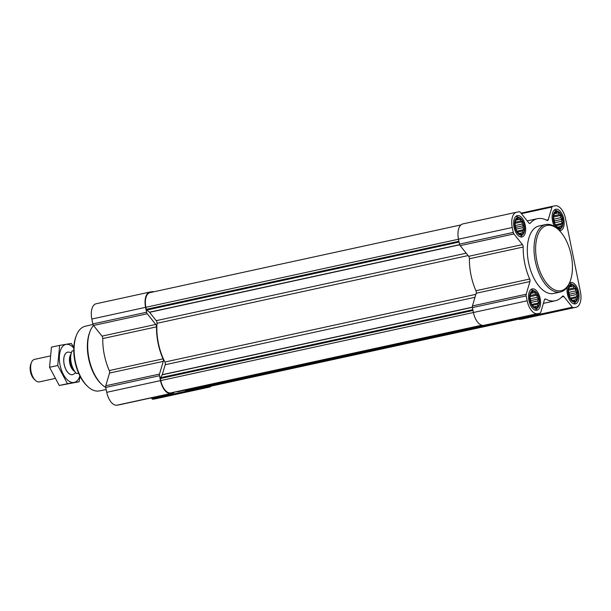 <?xml version="1.0" encoding="UTF-8"?>
<svg xmlns="http://www.w3.org/2000/svg" width="611" height="611" viewBox="0 0 611 611"><rect width="100%" height="100%" fill="white"/><g stroke="black" fill="none" stroke-linecap="round" stroke-linejoin="round"><path stroke-width="0.92" d="M521.351 234.624A8.516 4.437 77.7 0 0 522.596 221.48A8.516 4.437 77.7 0 0 515.004 222.74A8.516 4.437 77.7 0 0 521.351 234.624M521.32 233.028L520.977 234.15L518.716 233.44L516.631 230.828L515.287 227.017L515.042 223.023L515.959 219.914L517.8 218.524L518.571 219.502L520.06 219.234L520.587 221.045L522.145 221.846L522.176 224.023L523.49 225.658L522.917 227.651L523.734 229.652L522.604 230.943L522.817 232.76L519.541 233.417M536.259 307.913A8.516 4.437 77.7 0 0 537.504 294.769A8.516 4.437 77.7 0 0 529.92 296.022A8.516 4.437 77.7 0 0 536.259 307.913M536.229 306.317L535.893 307.44L533.624 306.73L531.539 304.118L530.195 300.307L529.951 296.304L530.875 293.204L532.708 291.814L533.479 292.791L534.976 292.524L535.496 294.326L537.061 295.128L537.084 297.313L538.406 298.947L537.825 300.933L538.65 302.941L537.512 304.232L537.726 306.05L534.449 306.707M574.745 301.536A8.516 4.437 77.7 0 0 575.997 288.392A8.516 4.437 77.7 0 0 568.406 289.652A8.516 4.437 77.7 0 0 574.745 301.536M574.722 299.948L574.378 301.063L572.11 300.352L570.032 297.748L568.688 293.929L568.436 289.935L569.36 286.826L571.201 285.436L571.965 286.414L573.462 286.147L573.981 287.957L575.547 288.759L575.577 290.935L576.891 292.57L576.31 294.563L577.135 296.572L575.997 297.863L576.211 299.673L572.942 300.329M559.836 228.247A8.516 4.437 77.7 0 0 561.081 215.103A8.516 4.437 77.7 0 0 553.497 216.363A8.516 4.437 77.7 0 0 559.836 228.247M559.806 226.658L559.462 227.773L557.201 227.071L555.116 224.458L553.772 220.64L553.528 216.645L554.452 213.537L556.285 212.154L557.056 213.124L558.553 212.857L559.073 214.667L560.638 215.469L560.661 217.646L561.983 219.28L561.402 221.274L562.227 223.282L561.089 224.573L561.303 226.391L558.026 227.048M515.837 318.499L515.623 319.217A0.924 0.481 -102.3 0 1 515.356 319.538L514.561 319.668A0.924 0.481 -102.3 0 1 513.92 318.919M202.44 387.657L515.356 319.538A0.924 0.481 -102.3 0 1 515.34 319.538L202.424 387.657A0.924 0.481 -102.3 0 1 202.44 387.657A0.924 0.481 -102.3 0 1 202.424 387.657L201.645 387.786A0.924 0.481 -102.3 0 1 201.202 387.504M507.596 320.294A0.924 0.481 -102.3 0 1 507.29 320.874L498.332 322.356A0.924 0.481 -102.3 0 1 498.194 322.341M194.374 388.993L507.29 320.874A0.924 0.481 -102.3 0 1 507.275 320.874L194.359 388.993A0.924 0.481 -102.3 0 1 194.374 388.993A0.924 0.481 -102.3 0 1 194.359 388.993L185.416 390.475A0.924 0.481 -102.3 0 1 184.98 390.192M178.152 391.682L482.614 325.396L178.137 391.682A0.924 0.481 -102.3 0 1 178.137 391.682A0.924 0.481 -102.3 0 1 178.152 391.682L177.358 391.811A0.924 0.481 -102.3 0 1 176.969 391.605M209.504 386.465A13.809 7.195 -102.3 0 1 209.321 386.511A13.809 7.195 -102.3 0 1 209.13 386.549L208.061 386.725A0.924 0.481 -102.3 0 1 207.671 386.519M174.043 392.239L174.036 392.262A2.299 1.199 -102.3 0 1 173.364 393.056A2.299 1.199 -102.3 0 1 173.333 393.056L170.759 393.484A14.389 7.492 -102.3 0 1 160.494 380.615L159.494 375.712A2.299 1.199 -102.3 0 1 159.517 374.062L163.274 361.368A2.299 1.199 -102.3 0 0 163.022 358.856A42.006 21.889 -102.3 0 1 156.515 326.862A2.299 1.199 -102.3 0 0 155.759 324.433L147.251 313.771A2.299 1.199 -102.3 0 1 146.579 312.236L145.578 307.333A14.389 7.492 -102.3 0 1 149.924 292.05A14.389 7.492 -102.3 0 1 150.115 292.012L152.689 291.584A2.299 1.199 -102.3 0 1 153.445 291.867M171.744 392.736A0.924 0.481 -102.3 0 1 171.729 392.743A0.924 0.481 -102.3 0 1 171.722 392.743L170.645 392.919A13.809 7.195 -102.3 0 1 160.785 380.569L160.372 378.53A0.924 0.481 -102.3 0 1 160.449 377.705L162.213 374.833A0.924 0.481 -102.3 0 0 162.282 374.673L165.222 364.729A2.299 1.199 -102.3 0 0 164.886 362.025A41.433 21.584 -102.3 0 1 157.004 323.303A2.299 1.199 -102.3 0 0 156.263 320.668L149.596 312.313A0.924 0.481 -102.3 0 0 149.466 312.183L146.686 310.067A0.924 0.481 -102.3 0 1 146.296 309.319L145.876 307.28A13.809 7.195 -102.3 0 1 150.046 292.608A13.809 7.195 -102.3 0 1 150.23 292.577M211.368 386.068A14.389 7.492 -102.3 0 1 209.443 387.076A14.389 7.492 -102.3 0 1 209.245 387.114L206.671 387.534A2.299 1.199 -102.3 0 1 205.701 387.015L205.655 386.954M155.881 398.731A14.389 7.492 -102.3 0 1 155.69 398.777A14.389 7.492 -102.3 0 1 155.5 398.815L152.918 399.243A2.299 1.199 -102.3 0 1 151.948 398.716L151.268 397.868M119.641 404.749A2.299 1.199 -102.3 0 1 119.611 404.757A2.299 1.199 -102.3 0 1 119.58 404.765L117.007 405.185A14.389 7.492 -102.3 0 1 106.742 392.323L105.741 387.42A2.299 1.199 -102.3 0 1 105.764 385.762L109.522 373.069L163.274 361.368M96.362 303.713A14.389 7.492 -102.3 0 0 96.171 303.751A14.389 7.492 -102.3 0 0 91.826 319.034L92.826 323.937A2.299 1.199 -102.3 0 0 93.498 325.472L102.006 336.134A2.299 1.199 -102.3 0 1 102.763 338.563A42.006 21.889 -102.3 0 0 109.27 370.556A2.299 1.199 -102.3 0 1 109.522 373.069M522.55 318.904A14.389 7.492 -102.3 0 1 522.359 318.95A14.389 7.492 -102.3 0 1 522.161 318.988L519.587 319.416A2.299 1.199 -102.3 0 1 518.617 318.896L517.937 318.041M575.913 307.287L573.339 307.715A2.299 1.199 -102.3 0 1 572.37 307.196L563.861 296.534A2.299 1.199 -102.3 0 0 562.861 296.014A2.299 1.199 -102.3 0 0 562.464 296.266A42.006 21.889 -102.3 0 1 555.284 300.78A42.006 21.889 -102.3 0 1 545.661 299.046A2.299 1.199 -102.3 0 0 545.134 298.955A2.299 1.199 -102.3 0 0 544.462 299.741L540.704 312.435A2.299 1.199 -102.3 0 1 540.032 313.229A2.299 1.199 -102.3 0 1 540.002 313.237L537.428 313.664A14.389 7.492 -102.3 0 1 527.163 300.795L526.163 295.892A2.299 1.199 -102.3 0 1 526.186 294.242L529.943 281.549A2.299 1.199 -102.3 0 0 529.691 279.036A42.006 21.889 -102.3 0 1 523.184 247.035A2.299 1.199 -102.3 0 0 522.428 244.606L513.92 233.944A2.299 1.199 -102.3 0 1 513.248 232.409L512.247 227.506A14.389 7.492 -102.3 0 1 516.593 212.223A14.389 7.492 -102.3 0 1 516.784 212.185L519.358 211.757A2.299 1.199 -102.3 0 1 520.328 212.284L528.836 222.946A2.299 1.199 -102.3 0 0 529.844 223.458A2.299 1.199 -102.3 0 0 530.233 223.214A42.006 21.889 -102.3 0 1 537.413 218.692A42.006 21.889 -102.3 0 1 547.036 220.426A2.299 1.199 -102.3 0 0 547.563 220.525A2.299 1.199 -102.3 0 0 548.235 219.731L551.993 207.037A2.299 1.199 -102.3 0 1 552.665 206.243A2.299 1.199 -102.3 0 1 552.695 206.235L555.269 205.815A14.389 7.492 -102.3 0 1 565.542 218.677L580.45 291.966A14.389 7.492 -102.3 0 1 576.112 307.249A14.389 7.492 -102.3 0 1 575.913 307.287L522.161 318.988M486.31 324.922A2.299 1.199 -102.3 0 1 486.28 324.93A2.299 1.199 -102.3 0 1 486.249 324.937L483.675 325.365A14.389 7.492 -102.3 0 1 473.41 312.496L472.41 307.593A2.299 1.199 -102.3 0 1 472.433 305.943L476.19 293.249L529.943 281.549M463.031 223.886A14.389 7.492 -102.3 0 0 462.84 223.924A14.389 7.492 -102.3 0 0 458.494 239.207L459.495 244.11A2.299 1.199 -102.3 0 0 460.167 245.653L468.675 256.307A2.299 1.199 -102.3 0 1 469.431 258.743A42.006 21.889 -102.3 0 0 475.938 290.737A2.299 1.199 -102.3 0 1 476.19 293.249M567.359 286.949A10.937 5.698 77.7 0 0 568.856 298.527A10.937 5.698 77.7 0 0 575.226 303.904A10.937 5.698 77.7 0 0 575.371 303.881A10.937 5.698 77.7 0 0 578.617 291.982A10.937 5.698 77.7 0 0 570.72 282.511A10.937 5.698 77.7 0 0 569.414 283.145M536.741 310.281A10.937 5.698 77.7 0 0 536.886 310.251A10.937 5.698 77.7 0 0 540.124 298.359A10.937 5.698 77.7 0 0 532.234 288.888A10.937 5.698 77.7 0 0 528.966 300.643A10.937 5.698 77.7 0 0 536.741 310.281M521.832 236.992A10.937 5.698 77.7 0 0 521.977 236.961A10.937 5.698 77.7 0 0 525.216 225.069A10.937 5.698 77.7 0 0 517.326 215.599A10.937 5.698 77.7 0 0 514.057 227.353A10.937 5.698 77.7 0 0 521.832 236.992M559.447 230.637A10.937 5.698 77.7 0 0 560.318 230.614A10.937 5.698 77.7 0 0 560.463 230.591A10.937 5.698 77.7 0 0 563.701 218.692A10.937 5.698 77.7 0 0 555.811 209.222A10.937 5.698 77.7 0 0 552.145 215.759A10.937 5.698 77.7 0 0 554.628 226.559M560.417 292.012L553.696 293.471A34.529 17.986 -102.3 0 1 553.23 293.563A34.529 17.986 -102.3 0 1 528.675 263.12A34.529 17.986 -102.3 0 1 539.009 226.001L545.722 224.535A34.529 17.986 77.7 0 0 535.396 261.661A34.529 17.986 77.7 0 0 559.951 292.096A34.529 17.986 77.7 0 0 560.417 292.012A34.529 17.986 77.7 0 0 569.612 282.664L570.025 281.64A33.376 17.391 77.7 0 0 558.775 229.973A33.376 17.391 77.7 0 0 535.641 250.632A33.376 17.391 77.7 0 0 560.684 290.76A33.376 17.391 77.7 0 0 570.025 281.64M92.956 324.426L85.12 326.297A33.078 17.23 77.7 0 0 76.482 335.218L76.077 336.241A31.925 16.634 77.7 0 0 86.831 385.656L87.633 386.412A33.078 17.23 77.7 0 0 98.929 390.979A33.078 17.23 77.7 0 0 99.188 390.933L106.177 389.558M76.482 335.218A33.078 17.23 77.7 0 0 87.633 386.412M93.468 325.442A34.529 17.986 77.7 0 0 90.184 331.055L89.771 332.094A33.353 17.375 77.7 0 0 101.014 383.723L101.823 384.502A34.529 17.986 77.7 0 0 105.764 387.519M90.184 331.055A34.529 17.986 77.7 0 0 101.823 384.502M558.775 229.973L557.98 229.217A34.529 17.986 77.7 0 0 545.722 224.535M559.042 230.232A10.356 5.4 77.7 0 0 560.142 229.392L561.555 227.811A9.028 4.705 77.7 0 0 562.731 218.906A9.028 4.705 77.7 0 0 557.958 211.299A9.028 4.705 77.7 0 0 553.26 219.196A9.028 4.705 77.7 0 0 559.936 228.751A9.028 4.705 77.7 0 0 561.555 227.811M557.958 211.299L556.018 210.451A10.356 5.4 77.7 0 0 554.146 210.176M573.462 303.698A10.356 5.4 77.7 0 0 575.05 302.682L576.463 301.101A9.028 4.705 77.7 0 0 577.647 292.195A9.028 4.705 77.7 0 0 572.874 284.589A9.028 4.705 77.7 0 0 568.169 292.486A9.028 4.705 77.7 0 0 574.852 302.04A9.028 4.705 77.7 0 0 576.463 301.101M572.874 284.589L570.926 283.733A10.356 5.4 77.7 0 0 569.292 283.435M534.976 310.075A10.356 5.4 77.7 0 0 536.565 309.051L537.978 307.47A9.028 4.705 77.7 0 0 539.162 298.565A9.028 4.705 77.7 0 0 534.381 290.958A9.028 4.705 77.7 0 0 529.684 298.855A9.028 4.705 77.7 0 0 536.359 308.418A9.028 4.705 77.7 0 0 537.978 307.47M534.381 290.958L532.441 290.11A10.356 5.4 77.7 0 0 530.569 289.843M520.068 236.785A10.356 5.4 77.7 0 0 521.649 235.762L523.069 234.181A9.028 4.705 77.7 0 0 524.246 225.283A9.028 4.705 77.7 0 0 519.472 217.669A9.028 4.705 77.7 0 0 514.768 225.566A9.028 4.705 77.7 0 0 521.45 235.128A9.028 4.705 77.7 0 0 523.069 234.181M519.472 217.669L517.525 216.821A10.356 5.4 77.7 0 0 515.661 216.554M554.429 213.598L555.155 213.445M554.391 213.705L557.056 213.124M554.368 213.766L558.553 212.857M553.757 215.82L559.073 214.667M553.52 217.02L560.638 215.469M553.551 218.723L553.642 219.173L560.661 217.646M553.642 219.173L554.559 220.899L561.983 219.28M554.559 220.899L554.391 222.717M554.414 222.794L561.402 221.274M555.338 224.779L562.227 223.282M556.056 225.665L561.089 224.573M553.604 219.464A6.904 3.597 -102.3 0 1 554.2 222.167M569.337 286.887L570.063 286.727M569.299 286.994L571.965 286.414M569.284 287.055L573.462 286.147M568.665 289.11L573.981 287.957M568.429 290.309L575.547 288.759M568.459 292.012L568.551 292.463L575.577 290.935M568.551 292.463L569.475 294.189L576.891 292.57M569.475 294.189L569.299 296.007M569.33 296.083L576.31 294.563M570.254 298.069L577.135 296.572M570.964 298.955L575.997 297.863M568.513 292.753A6.904 3.597 -102.3 0 1 569.108 295.457M530.852 293.265L531.578 293.104M530.814 293.372L533.479 292.791M530.791 293.433L534.976 292.524M530.18 295.487L535.496 294.326M529.943 296.679L537.061 295.128M529.974 298.389L530.065 298.84L537.084 297.313M530.065 298.84L530.982 300.559L538.406 298.947M530.982 300.559L530.814 302.376M530.837 302.46L537.825 300.933M531.761 304.438L538.65 302.941M532.479 305.332L537.512 304.232M530.027 299.123A6.904 3.597 -102.3 0 1 530.623 301.834M515.944 219.975L516.662 219.815M515.905 220.082L518.571 219.502M515.883 220.143L520.06 219.234M515.272 222.198L520.587 221.045M515.027 223.389L522.145 221.846M515.065 225.1L515.157 225.551L522.176 224.023M515.157 225.551L516.074 227.269L523.49 225.658M516.074 227.269L515.898 229.094M515.928 229.171L522.917 227.651M516.853 231.157L523.734 229.652M517.57 232.043L522.604 230.943M515.119 225.841A6.904 3.597 -102.3 0 1 515.707 228.545M73.763 350.638L72.067 351.012A13.809 7.195 77.7 0 0 71.67 351.883A13.809 7.195 77.7 0 0 76.322 373.26A13.809 7.195 77.7 0 0 76.65 373.558L78.636 373.26M71.67 351.883L71.441 352.455A13.159 6.858 77.7 0 0 75.871 372.825L76.322 373.26M76.65 373.558L78.582 373.138M49.965 356.022L34.537 359.383A11.51 5.995 77.7 0 0 31.467 362.499L30.84 364.064A9.745 5.079 77.7 0 0 34.124 379.148L35.346 380.309A11.51 5.995 77.7 0 0 39.28 381.898A11.51 5.995 77.7 0 0 39.432 381.875L54.822 378.522M31.467 362.499A11.51 5.995 77.7 0 0 35.346 380.309M71.372 352.631L69.035 352.165A11.51 5.995 77.7 0 0 67.668 352.165A11.51 5.995 77.7 0 0 64.224 364.538A11.51 5.995 77.7 0 0 72.411 374.688A11.51 5.995 77.7 0 0 72.564 374.658A11.51 5.995 77.7 0 0 73.809 374.092L75.733 372.695M79.071 381.783L59.259 385.488L49.544 367.287L51.454 347.155L59.649 345.375L57.739 365.5L67.454 383.708L79.071 381.783L80.094 376.33M59.259 385.488L67.454 383.708M73.832 347.308L71.273 343.451L59.649 345.375M49.544 367.287L57.739 365.5M67.668 352.165L67.615 352.18A11.51 5.995 77.7 0 0 64.552 355.297A11.51 5.995 77.7 0 0 68.424 373.107A11.51 5.995 77.7 0 0 72.541 374.665L72.51 374.673M73.801 348.064A19.453 10.135 77.7 0 0 60.092 351.684A19.453 10.135 77.7 0 0 65.873 378.247A19.453 10.135 77.7 0 0 79.85 375.841M482.491 325.38L177.358 391.811M498.332 322.356L185.416 390.475M514.561 319.668L201.645 387.786M518.785 319.079L208.061 386.725M518.831 319.125L209.13 386.549M152.918 399.243L206.671 387.534M155.5 398.815L209.245 387.114M151.948 398.716L205.701 387.015M119.58 404.765L173.333 393.056M117.007 405.185L170.759 393.484M106.742 392.323L160.494 380.615M105.741 387.42L159.494 375.712M105.764 385.762L159.517 374.062M109.27 370.556L163.022 358.856M102.763 338.563L156.515 326.862M102.006 336.134L155.759 324.433M93.498 325.472L147.251 313.771M92.826 323.937L146.579 312.236M91.826 319.034L145.578 307.333M481.796 325.243L171.722 392.743L481.796 325.243M481.689 325.212L170.645 392.919M473.41 312.511L160.785 380.569M472.998 310.472L160.372 378.53M472.838 309.701L160.449 377.705M472.364 307.318L162.213 374.833M472.349 307.173L162.282 374.673M474.991 297.29L165.222 364.729M475.87 294.326L164.886 362.025M468.095 255.581L157.004 323.303M466.185 253.198L156.263 320.668M459.693 244.805L149.596 312.313M459.64 244.66L149.466 312.183M459.075 242.055L146.686 310.067M458.914 241.261L146.296 309.319M458.502 239.222L145.876 307.28M518.433 318.667L515.6 319.286M519.587 319.416L573.339 307.715M518.617 318.896L572.37 307.196M561.815 296.977L563.861 296.534M544.699 299.26L545.661 299.046M486.249 324.937L540.002 313.237M483.675 325.365L537.428 313.664M473.41 312.496L527.163 300.795M472.41 307.593L526.163 295.892M472.433 305.943L526.186 294.242M475.938 290.737L529.691 279.036M469.431 258.743L523.184 247.035M468.675 256.307L522.428 244.606M460.167 245.653L513.92 233.944M459.495 244.11L513.248 232.409M458.494 239.207L512.247 227.506M529.378 223.397L530.233 223.214M546.448 220.12L548.235 219.731M521.45 213.69L551.993 207.037M521.015 213.14L552.634 206.251L521.015 213.132M70.868 354.327A9.524 4.957 77.7 0 0 69.83 363.476A9.524 4.957 77.7 0 0 74.58 371.366M70.685 355.35A9.44 4.919 77.7 0 0 73.984 370.51M119.611 404.757L173.364 393.056M96.171 303.751L149.924 292.05M155.69 398.777L209.443 387.076M460.908 224.932L150.046 292.608M518.838 319.133L209.321 386.511M543.393 303.377L555.284 300.78M486.28 324.93L540.032 313.229M462.84 223.924L516.593 212.223M527.217 220.915L537.413 218.692M522.359 318.95L576.112 307.249"/></g></svg>
